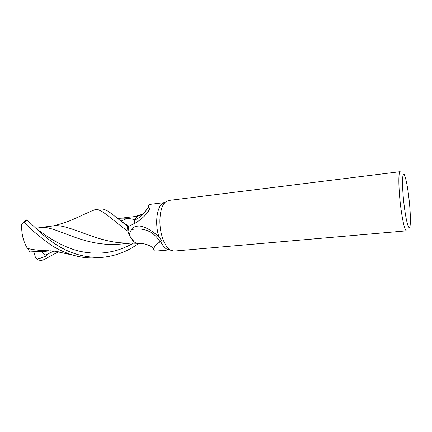 <?xml version="1.0" encoding="UTF-8"?>
<svg xmlns="http://www.w3.org/2000/svg" width="432" height="432" viewBox="0 0 432 432"><rect width="100%" height="100%" fill="white"/><g stroke="black" fill="none" stroke-linecap="round" stroke-linejoin="round"><path stroke-width="0.65" d="M401.047 209.353C398.509 191.095 398.137 171.169 400.178 171.671L168.599 200.486L165.245 202.192C160.294 206.555 158.339 221.135 161.287 233.523C163.35 241.947 166.358 247.482 170.316 250.117L173.95 251.089L406.436 230.839C404.822 230.24 403.029 223.074 401.047 209.353M404.525 208.181C401.517 186.462 402.127 166.439 405.162 176.931C406.318 180.684 407.414 186.424 408.451 194.162C410.103 207.376 410.692 217.544 410.211 224.656C409.579 232.313 406.658 224.413 404.525 208.181M134.217 241.861L129.843 236.126L127.904 231.379L127.526 226.222L128.434 226.417L127.526 226.222L111.019 213.262C106.807 210.092 103.243 208.667 100.327 208.98L95.105 209.628C101.612 208.472 110.338 218.522 127.877 231.293L127.51 226.222L128.428 226.417M133.796 223.992L134.903 219.721L136.868 216.88L139.795 214.877L141.658 214.655M140.184 215.028L141.34 214.855M158.852 236.714C160.493 238.572 161.395 239.933 161.563 240.797L160.126 241.823C156.238 244.199 154.127 246.602 153.792 249.037C151.621 245.608 143.494 242.8 139.234 243.707C137.506 243.875 135.778 243.205 134.044 241.709C132.187 240.062 130.577 237.649 129.211 234.468L131.36 229.57C132.619 227.227 135.405 226.044 139.709 226.022L142.171 226.438C146.68 227.891 151.033 230.31 155.234 233.701L158.852 236.714L157.972 233.42C155.212 221.875 157.059 208.273 161.741 204.158L164.489 202.619M164.538 202.592L150.962 204.26C149.364 204.493 148.462 205.448 148.262 207.139C149.283 207.419 149.683 208.094 149.45 209.169C147.814 213.235 143.451 217.685 136.355 222.518L128.331 226.454L129.211 234.468M148.262 207.139L146.286 210.184C142.798 214.99 139.018 218.209 134.946 219.839L133.915 223.933M134.946 219.839L136.868 216.88M169.484 249.858L166.477 248.924C164.333 247.595 162.4 245.128 160.688 241.526M127.877 231.293L129.33 235.067C130.696 238 132.268 240.219 134.044 241.709M133.839 223.976L134.924 219.726M131.36 229.57C144.05 227.291 153.641 231.379 160.126 241.823M153.792 249.037C153.635 250.474 154.348 251.154 155.925 251.078L169.538 249.88M139.795 215.152L141.35 214.844M91.654 210.989L95.105 209.628M138.164 243.707C127.856 251.311 116.149 255.83 103.048 257.261C85.946 258.217 70.119 253.854 55.566 244.183C40.7 234.554 31.768 223.517 26.87 220.077L26.001 220.001M50.792 250.803L40.025 251.791L38.902 251.435L30.035 251.921L27.41 248.389C23.274 241.596 21.368 233.68 21.697 224.64L22.961 222.955L24.484 222.55C29.414 228.15 38.086 235.532 50.506 244.69C57.105 249.064 64.595 252.547 72.97 255.128C81.081 257.531 89.381 258.395 97.864 257.715L103.048 257.261M130.415 242.941L127.969 242.962C98.825 244.01 68.699 223.522 54.065 225.828L39.776 227.524C52.412 225.272 72.338 239.944 100.467 243.686C107.066 244.555 113.729 244.685 120.452 244.085L132.257 242.995M36.164 228.496L39.776 227.524M127.526 226.222L127.904 231.379L129.843 236.126M27.41 248.389C32.945 249.766 39.355 250.544 46.645 250.733L49.021 250.727M121.014 221.114L127.348 218.333M117.877 218.533L137.495 216.248M119.232 218.344C124.011 217.804 129.233 218.263 134.903 219.721L136.928 216.81M58.439 251.813L43.686 259.74C41.197 260.717 38.885 260.491 36.758 259.06C40.063 258.358 43.362 257.294 46.667 255.874L41.396 251.672M36.758 259.06L35.224 256.721L33.836 251.726M24.484 222.55L26.779 220.007M35.84 228.269C45.16 235.181 60.453 246.429 78.975 251.084C98.356 255.501 116.559 252.828 133.574 243.059M45.7 255.026L53.854 251.073M121.397 221.422L128.984 226.211M161.741 204.158L165.245 202.192M145.962 214.456L149.45 209.169M146.286 210.184C143.937 213.143 141.745 214.92 139.698 215.514C139.05 215.471 139.082 215.26 139.795 214.877M166.477 248.924L170.316 250.117M161.563 240.797L160.223 238.378M140.584 226.114L139.709 226.022M104.123 244.085L100.467 243.686M94.149 209.817L71.604 220.061C66.614 222.161 60.377 224.127 52.898 225.968M127.969 242.962L136.512 243.286M46.645 250.733L54.945 251.208L72.97 255.128M133.774 216.621L138.456 215.503M26.249 219.823L22.961 222.955"/></g></svg>
